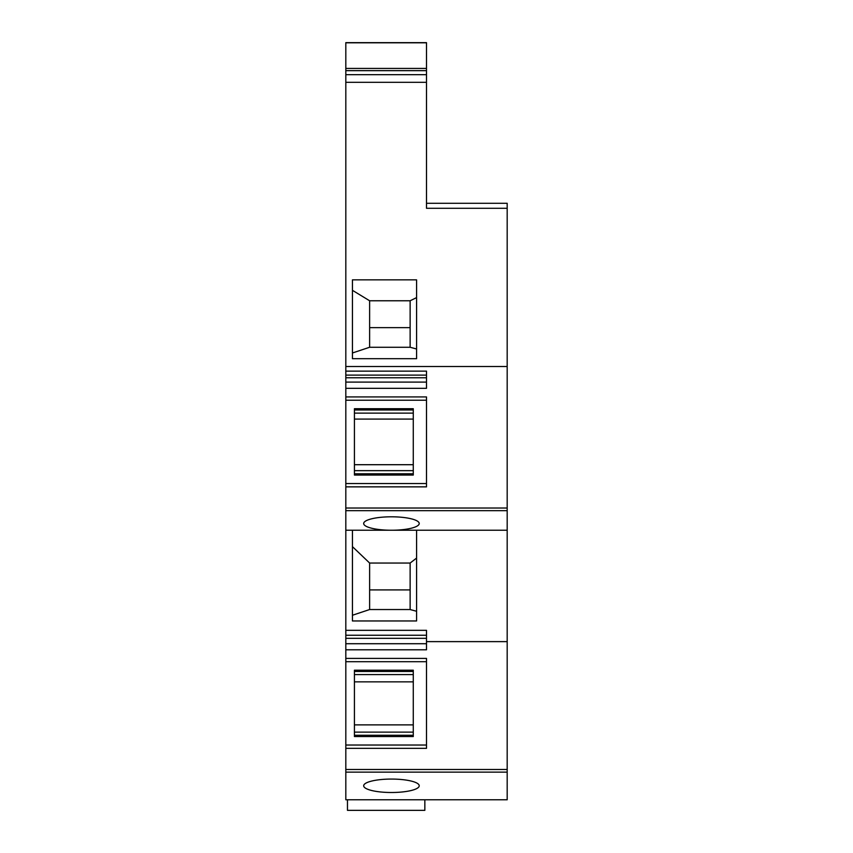 <?xml version="1.0" encoding="UTF-8"?>
<svg xmlns="http://www.w3.org/2000/svg" width="853" height="853" viewBox="0 0 853 853"><rect width="100%" height="100%" fill="white"/><g stroke="black" fill="none" stroke-linecap="round" stroke-linejoin="round"><path stroke-width="1.28" d="M426.5 202.406L426.5 203.281L507.183 203.281L507.183 799.773L345.817 799.773L345.817 772.136L507.183 772.136L345.817 772.136L345.817 745.032L426.5 745.032L345.817 745.032L345.817 661.704L426.5 661.704L345.817 661.704L345.817 643.716L426.5 643.716M345.817 396.922L345.817 486.86L426.5 486.86L426.5 396.922L345.817 396.922L345.817 388.328L426.5 388.328L426.5 371.13L345.817 371.13L345.817 42.65L426.5 42.65L426.5 208.292L507.183 208.292M345.817 486.86L345.817 643.716M345.817 388.328L345.817 382.101L426.5 382.101M345.817 371.13L345.817 382.101M345.817 366.523L507.183 366.523M416.584 358.697L352.438 358.697L352.438 279.859L416.584 279.859L416.584 358.697M345.817 510.67L507.183 510.67M389.629 530.225L389.608 530.225A27.776 6.717 0 0 1 363.677 523.518A27.776 6.717 0 0 1 391.452 516.801A27.776 6.717 0 0 1 419.228 523.518A27.776 6.717 0 0 1 393.297 530.225L345.817 530.225M352.438 530.225L352.438 620.963L416.584 620.963L416.584 530.225L393.297 530.225M416.584 530.225L507.183 530.225M345.817 649.794L426.5 649.794L426.5 630.324L345.817 630.324M426.5 641.627L507.183 641.627M345.817 748.337L426.5 748.337L426.5 658.399L345.817 658.399M363.677 785.784A27.776 6.717 0 0 1 391.452 779.066A27.776 6.717 0 0 1 419.228 785.784A27.776 6.717 0 0 1 391.452 792.501A27.776 6.717 0 0 1 363.677 785.784M354.421 670.202L354.421 736.534L413.279 736.534L413.279 670.202L354.421 670.202M345.817 635.25L426.5 635.25M345.817 483.555L426.5 483.555L345.817 483.555M426.5 400.228L345.817 400.228L426.5 400.228M413.279 475.057L413.279 408.726L354.421 408.726L354.421 475.057L413.279 475.057M345.817 375.107L426.5 375.107M352.438 290.319L369.626 300.768L369.626 327.648L410.133 327.648L410.133 347.267L416.584 348.994M410.133 327.648L410.133 300.768L410.133 347.267L369.626 347.267L369.626 300.768L410.133 300.768L416.584 297.612M352.438 352.982L369.626 347.267M416.584 611.27L410.133 609.543L410.133 563.044L369.626 563.044L352.438 546.634M410.133 563.044L416.584 558.075M410.133 609.543L369.626 609.543L369.626 563.044L369.626 589.913L410.133 589.913M352.438 615.258L369.626 609.543M413.279 732.13L354.421 732.13M413.279 724.879L354.421 724.879M354.421 681.856L413.279 681.856M413.279 674.595L354.421 674.595M354.421 464.704L413.279 464.704M354.421 419.09L413.279 419.09M413.279 470.664L354.421 470.664M413.279 413.129L354.421 413.129M424.847 799.773L424.847 810.35L347.47 810.35L347.47 799.773M345.817 42.81L426.5 42.81M345.817 68.432L426.5 68.432M345.817 70.66L426.5 70.66M345.817 74.669L426.5 74.669M345.817 82.314L426.5 82.314M507.183 508.025L345.817 508.025M507.183 769.491L345.817 769.491M345.817 638.311L426.5 638.311M345.817 377.772L426.5 377.772M354.421 671.46L413.279 671.46M354.421 735.275L413.279 735.275M354.421 473.799L413.279 473.799M354.421 409.984L413.279 409.984"/></g></svg>
